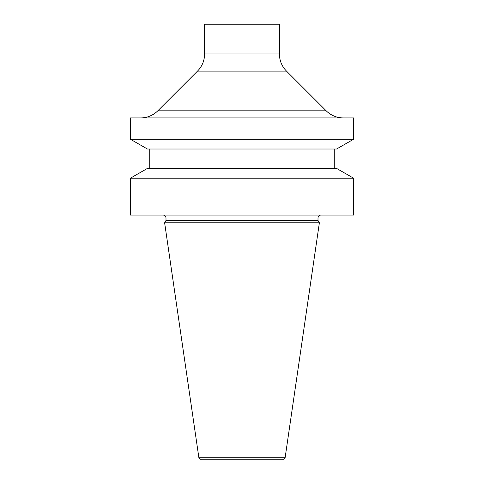 <?xml version="1.0" encoding="UTF-8"?>
<svg xmlns="http://www.w3.org/2000/svg" width="484" height="484" viewBox="0 0 484 484"><rect width="100%" height="100%" fill="white"/><g stroke="black" fill="none" stroke-linecap="round" stroke-linejoin="round"><path stroke-width="0.73" d="M285.118 457.725L282.716 459.8L201.283 459.8L198.882 457.725L164.627 222.821L319.373 222.821L285.118 457.725L198.882 457.725M320.91 215.047C319.144 215.223 318.169 216.191 318 217.963L318 220.438L166 220.438L164.627 222.821M318 220.438L319.373 222.821M353.647 215.047L130.353 215.047L130.353 178.221L353.647 178.221L353.647 215.047M353.647 178.221L336.604 168.426L147.396 168.426L130.353 178.221M334.269 149.005L334.269 168.426M336.604 149.005L147.396 149.005L130.353 139.217L353.647 139.217L336.604 149.005M353.647 139.217L353.647 117.927L130.353 117.927L130.353 139.217M343.356 117.927C336.689 117.824 330.965 115.458 326.186 110.812L157.814 110.812C153.035 115.458 147.311 117.824 140.644 117.927M279.395 53.966L204.605 53.966L204.605 24.2L279.395 24.2L279.395 53.966C279.492 60.627 281.863 66.35 286.504 71.13L326.186 110.812M318 217.963L166 217.963L166 220.438M286.504 71.13L197.496 71.13L157.814 110.812M166 217.963C165.831 216.191 164.856 215.223 163.09 215.047M149.731 149.005L149.731 168.426M204.605 53.966C204.508 60.627 202.137 66.35 197.496 71.13"/></g></svg>
